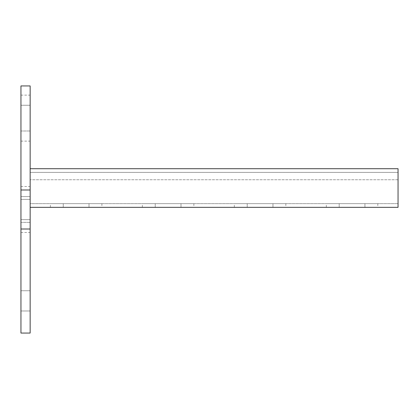 <?xml version="1.0" encoding="UTF-8"?>
<svg xmlns="http://www.w3.org/2000/svg" width="419" height="419" viewBox="0 0 419 419"><rect width="100%" height="100%" fill="white"/><g stroke="black" fill="none" stroke-linecap="round" stroke-linejoin="round"><path stroke-width="0.31" stroke-dasharray="2.1 1.57" d="M20.95 310.982L30.147 310.982L30.147 290.744L30.147 310.982L20.95 310.982L20.95 290.744L20.95 310.982M20.95 219.619L30.147 219.619L30.147 199.381L30.147 219.619L20.95 219.619L20.95 199.381L20.95 219.619M20.95 189.99L20.95 85.932L30.147 85.932L30.147 189.99L20.95 189.99L20.95 229.01L30.147 229.01L30.147 189.99M30.147 229.01L30.147 333.068L20.95 333.068L20.95 229.01M20.95 222.363L20.95 186.492L20.95 232.477L20.95 222.363L30.147 222.363L30.147 186.492L30.147 232.477L30.147 222.363L20.95 222.363M20.95 131L20.95 95.129L20.95 141.114L20.95 131L30.147 131L30.147 95.129L30.147 141.114L30.147 131L20.95 131M20.95 199.381L30.147 199.381L20.95 199.381M20.95 290.744L30.147 290.744L20.95 290.744M377.818 203.66L364.939 203.66L377.818 203.66L377.818 207.337L364.939 207.337L377.818 207.337M285.842 203.66L272.963 203.66L285.842 203.66L285.842 207.337L272.963 207.337L285.842 207.337M193.866 203.66L180.987 203.66L193.866 203.66L193.866 207.337L180.987 207.337L193.866 207.337M101.89 203.66L89.011 203.66L101.89 203.66L101.89 207.337L89.011 207.337L101.89 207.337M30.147 168.71L398.05 168.71L30.147 168.71L30.147 199.062L30.147 172.387L398.05 172.387L398.05 199.062L398.05 168.71L398.05 172.387L398.05 168.71L398.05 172.387L398.05 168.71L30.147 168.71L30.147 173.309L30.147 172.387L398.05 172.387L398.05 207.337L398.05 199.062L398.05 207.337L30.147 207.337L30.147 199.062L30.147 203.66L398.05 203.66L30.147 203.66L30.147 199.062L30.147 207.337M398.05 179.746L30.147 179.746L398.05 179.746M155.234 203.66L180.987 203.66L142.355 203.66L155.234 203.66L155.234 207.337L180.987 207.337L142.355 207.337L155.234 207.337L155.234 203.66M63.259 203.66L89.011 203.66L50.385 203.66L63.259 203.66L63.259 207.337L89.011 207.337L50.385 207.337L63.259 207.337L63.259 203.66M247.21 203.66L272.963 203.66L234.331 203.66L247.21 203.66L247.21 207.337L234.331 207.337L272.963 207.337L247.21 207.337L247.21 203.66M339.186 203.66L364.939 203.66L326.307 203.66L339.186 203.66L339.186 207.337L326.307 207.337L364.939 207.337L339.186 207.337L339.186 203.66M30.147 172.387L398.05 172.387L30.147 172.387M20.95 105.248L30.147 105.248L20.95 105.248M20.95 196.611L30.147 196.611L20.95 196.611M364.939 207.337L364.939 203.66L364.939 207.337M272.963 207.337L272.963 203.66L272.963 207.337M180.987 207.337L180.987 203.66L180.987 207.337M89.011 207.337L89.011 203.66L89.011 207.337M20.95 95.129L30.147 95.129M20.95 141.114L30.147 141.114M20.95 186.492L30.147 186.492M20.95 232.477L30.147 232.477M50.385 207.337L50.385 203.66M142.355 207.337L142.355 203.66M234.331 207.337L234.331 203.66M326.307 207.337L326.307 203.66"/><path stroke-width="0.63" d="M30.147 229.01L30.147 333.068L20.95 333.068L20.95 189.99L30.147 189.99L30.147 229.01L20.95 229.01M30.147 189.99L30.147 85.932L20.95 85.932L20.95 189.99M30.147 207.337L398.05 207.337L398.05 168.71L30.147 168.71"/></g></svg>

